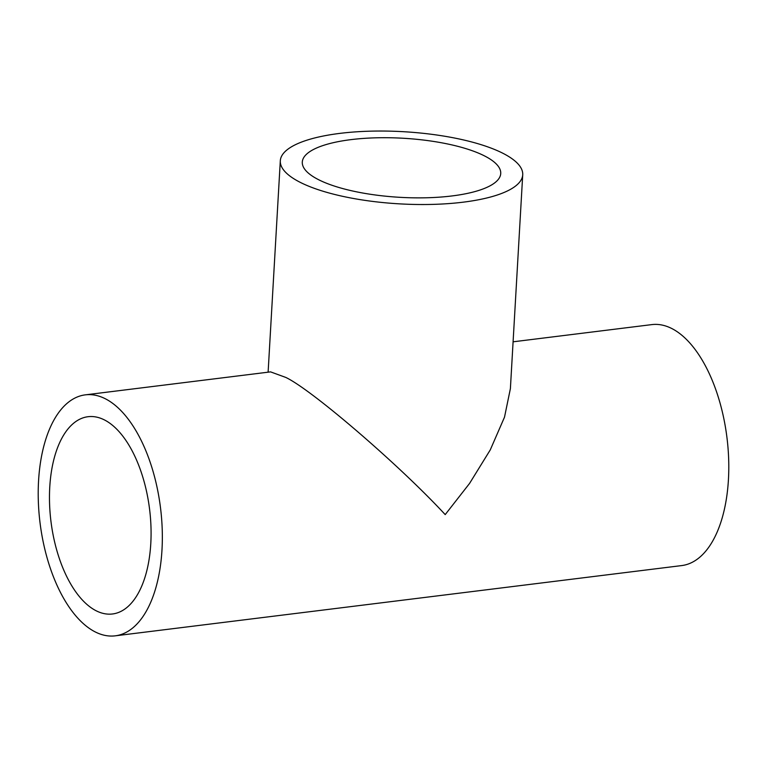 <?xml version="1.0" encoding="UTF-8"?>
<svg xmlns="http://www.w3.org/2000/svg" width="767" height="767" viewBox="0 0 767 767"><rect width="100%" height="100%" fill="white"/><g stroke="black" fill="none" stroke-linecap="round" stroke-linejoin="round"><path stroke-width="1.15" d="M316.1 178.375A99.384 29.577 3.3 0 0 426.874 197.761A99.384 29.577 3.3 0 0 500.736 173.505A99.384 29.577 3.3 0 0 486.93 157.197A99.384 29.577 3.3 0 0 376.156 137.811A99.384 29.577 3.3 0 0 302.294 162.067A99.384 29.577 3.3 0 0 316.1 178.375M505.856 154.848A121.407 36.135 3.3 0 0 370.528 131.167A121.407 36.135 3.3 0 0 280.31 160.792A121.407 36.135 3.3 0 0 297.174 180.724A121.407 36.135 3.3 0 0 432.502 204.396A121.407 36.135 3.3 0 0 522.72 174.771A121.407 36.135 3.3 0 0 505.856 154.848M85.338 394.852A121.407 60.708 -97.1 0 0 38.35 501.676A121.407 60.708 -97.1 0 0 93.603 631.059A121.407 60.708 -97.1 0 0 115.223 635.833A121.407 60.708 -97.1 0 0 162.201 529.009A121.407 60.708 -97.1 0 0 106.949 399.626A121.407 60.708 -97.1 0 0 85.338 394.852L270.569 371.88L285.823 377.441C311.987 389.866 399.645 465.301 445.205 514.609L469.557 483.44L490.266 449.893L504.513 417.133L510.391 388.629L522.72 174.771M94.811 610.062A99.384 49.692 -97.1 0 0 112.509 613.974A99.384 49.692 -97.1 0 0 150.965 526.536A99.384 49.692 -97.1 0 0 105.741 420.623A99.384 49.692 -97.1 0 0 88.042 416.711A99.384 49.692 -97.1 0 0 49.587 504.149A99.384 49.692 -97.1 0 0 94.811 610.062M115.223 635.833L681.662 565.586A121.407 60.708 -97.1 0 0 728.65 458.771A121.407 60.708 -97.1 0 0 673.397 329.379A121.407 60.708 -97.1 0 0 651.777 324.614L513.094 341.814M280.31 160.792L268.114 372.187"/></g></svg>
